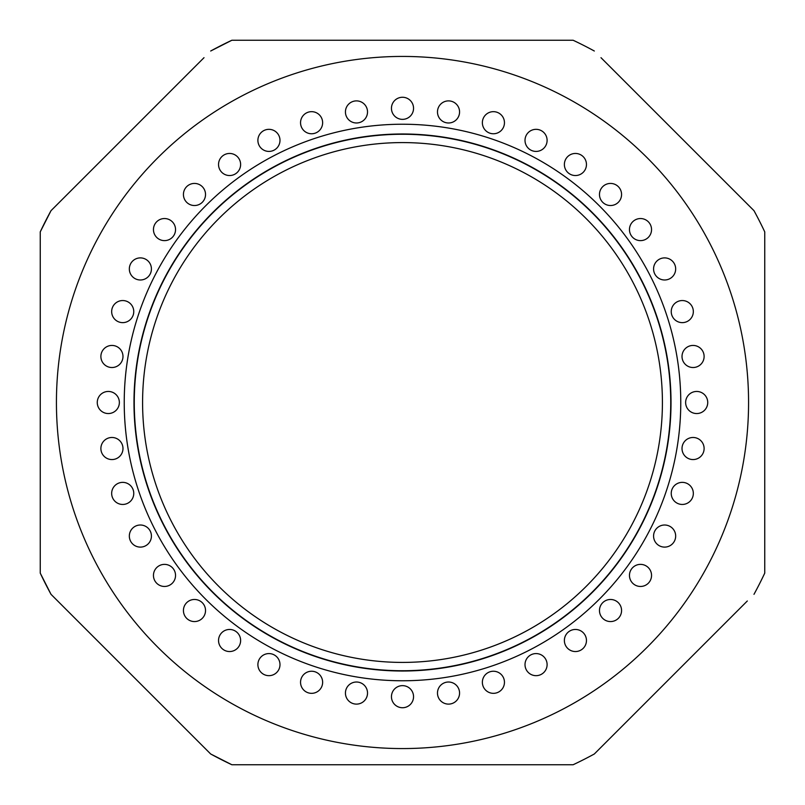 <?xml version="1.0" encoding="UTF-8"?>
<svg xmlns="http://www.w3.org/2000/svg" width="805" height="805" viewBox="0 0 805 805"><rect width="100%" height="100%" fill="white"/><g stroke="black" fill="none" stroke-linecap="round" stroke-linejoin="round"><path stroke-width="1.21" d="M621.51 726.804L610.019 738.296M713.612 170.298L702.121 158.816M183.49 78.196L194.981 66.704M668.412 679.903L646.184 702.121L668.412 679.903M136.588 125.097L158.816 102.879L136.588 125.097M646.184 102.879L668.412 125.097L646.184 102.879M621.51 78.196L610.019 66.704M91.388 634.702L102.879 646.184M158.816 702.121L136.588 679.903L158.816 702.121M183.49 726.804L194.981 738.296M40.25 391.451L40.25 413.549L40.25 391.451M764.75 413.549L764.75 391.451L764.75 413.549M713.612 634.702L702.121 646.184M91.388 170.298L102.879 158.816M108.313 391.451A11.049 11.049 0 0 0 97.264 402.5A11.049 11.049 0 0 0 108.313 413.549A11.049 11.049 0 0 0 119.361 402.5A11.049 11.049 0 0 0 108.313 391.451M111.935 345.436A11.049 11.049 0 0 0 100.887 356.484A11.049 11.049 0 0 0 111.935 367.523A11.049 11.049 0 0 0 122.984 356.484A11.049 11.049 0 0 0 111.935 345.436M122.712 300.547A11.049 11.049 0 0 0 111.664 311.595A11.049 11.049 0 0 0 122.712 322.634A11.049 11.049 0 0 0 133.761 311.595A11.049 11.049 0 0 0 122.712 300.547M140.382 257.892A11.049 11.049 0 0 0 129.333 268.94A11.049 11.049 0 0 0 140.382 279.989A11.049 11.049 0 0 0 151.421 268.94A11.049 11.049 0 0 0 140.382 257.892M164.502 218.537A11.049 11.049 0 0 0 153.453 229.586A11.049 11.049 0 0 0 164.502 240.625A11.049 11.049 0 0 0 175.54 229.586A11.049 11.049 0 0 0 164.502 218.537M194.478 183.429A11.049 11.049 0 0 0 183.429 194.478A11.049 11.049 0 0 0 194.478 205.527A11.049 11.049 0 0 0 205.527 194.478A11.049 11.049 0 0 0 194.478 183.429M229.586 153.453A11.049 11.049 0 0 0 218.537 164.502A11.049 11.049 0 0 0 229.586 175.54A11.049 11.049 0 0 0 240.625 164.502A11.049 11.049 0 0 0 229.586 153.453M268.94 129.333A11.049 11.049 0 0 0 257.892 140.382A11.049 11.049 0 0 0 268.94 151.421A11.049 11.049 0 0 0 279.989 140.382A11.049 11.049 0 0 0 268.94 129.333M311.595 111.664A11.049 11.049 0 0 0 300.547 122.712A11.049 11.049 0 0 0 311.595 133.761A11.049 11.049 0 0 0 322.634 122.712A11.049 11.049 0 0 0 311.595 111.664M356.484 100.887A11.049 11.049 0 0 0 345.436 111.935A11.049 11.049 0 0 0 356.484 122.984A11.049 11.049 0 0 0 367.523 111.935A11.049 11.049 0 0 0 356.484 100.887M402.5 97.264A11.049 11.049 0 0 0 391.451 108.313A11.049 11.049 0 0 0 402.5 119.361A11.049 11.049 0 0 0 413.549 108.313A11.049 11.049 0 0 0 402.5 97.264M448.516 100.887A11.049 11.049 0 0 0 437.477 111.935A11.049 11.049 0 0 0 448.516 122.984A11.049 11.049 0 0 0 459.564 111.935A11.049 11.049 0 0 0 448.516 100.887M493.405 111.664A11.049 11.049 0 0 0 482.366 122.712A11.049 11.049 0 0 0 493.405 133.761A11.049 11.049 0 0 0 504.453 122.712A11.049 11.049 0 0 0 493.405 111.664M536.06 129.333A11.049 11.049 0 0 0 525.011 140.382A11.049 11.049 0 0 0 536.06 151.421A11.049 11.049 0 0 0 547.108 140.382A11.049 11.049 0 0 0 536.06 129.333M575.414 153.453A11.049 11.049 0 0 0 564.375 164.502A11.049 11.049 0 0 0 575.414 175.54A11.049 11.049 0 0 0 586.463 164.502A11.049 11.049 0 0 0 575.414 153.453M610.522 183.429A11.049 11.049 0 0 0 599.473 194.478A11.049 11.049 0 0 0 610.522 205.527A11.049 11.049 0 0 0 621.571 194.478A11.049 11.049 0 0 0 610.522 183.429M640.498 218.537A11.049 11.049 0 0 0 629.46 229.586A11.049 11.049 0 0 0 640.498 240.625A11.049 11.049 0 0 0 651.547 229.586A11.049 11.049 0 0 0 640.498 218.537M664.618 257.892A11.049 11.049 0 0 0 653.58 268.94A11.049 11.049 0 0 0 664.618 279.989A11.049 11.049 0 0 0 675.667 268.94A11.049 11.049 0 0 0 664.618 257.892M682.288 300.547A11.049 11.049 0 0 0 671.239 311.595A11.049 11.049 0 0 0 682.288 322.634A11.049 11.049 0 0 0 693.336 311.595A11.049 11.049 0 0 0 682.288 300.547M693.065 345.436A11.049 11.049 0 0 0 682.016 356.484A11.049 11.049 0 0 0 693.065 367.523A11.049 11.049 0 0 0 704.113 356.484A11.049 11.049 0 0 0 693.065 345.436M696.687 391.451A11.049 11.049 0 0 0 685.639 402.5A11.049 11.049 0 0 0 696.687 413.549A11.049 11.049 0 0 0 707.736 402.5A11.049 11.049 0 0 0 696.687 391.451M693.065 437.477A11.049 11.049 0 0 0 682.016 448.516A11.049 11.049 0 0 0 693.065 459.564A11.049 11.049 0 0 0 704.113 448.516A11.049 11.049 0 0 0 693.065 437.477M682.288 482.366A11.049 11.049 0 0 0 671.239 493.405A11.049 11.049 0 0 0 682.288 504.453A11.049 11.049 0 0 0 693.336 493.405A11.049 11.049 0 0 0 682.288 482.366M664.618 525.011A11.049 11.049 0 0 0 653.58 536.06A11.049 11.049 0 0 0 664.618 547.108A11.049 11.049 0 0 0 675.667 536.06A11.049 11.049 0 0 0 664.618 525.011M640.498 564.375A11.049 11.049 0 0 0 629.46 575.414A11.049 11.049 0 0 0 640.498 586.463A11.049 11.049 0 0 0 651.547 575.414A11.049 11.049 0 0 0 640.498 564.375M610.522 599.473A11.049 11.049 0 0 0 599.473 610.522A11.049 11.049 0 0 0 610.522 621.571A11.049 11.049 0 0 0 621.571 610.522A11.049 11.049 0 0 0 610.522 599.473M575.414 629.46A11.049 11.049 0 0 0 564.375 640.498A11.049 11.049 0 0 0 575.414 651.547A11.049 11.049 0 0 0 586.463 640.498A11.049 11.049 0 0 0 575.414 629.46M536.06 653.58A11.049 11.049 0 0 0 525.011 664.618A11.049 11.049 0 0 0 536.06 675.667A11.049 11.049 0 0 0 547.108 664.618A11.049 11.049 0 0 0 536.06 653.58M493.405 671.239A11.049 11.049 0 0 0 482.366 682.288A11.049 11.049 0 0 0 493.405 693.336A11.049 11.049 0 0 0 504.453 682.288A11.049 11.049 0 0 0 493.405 671.239M448.516 682.016A11.049 11.049 0 0 0 437.477 693.065A11.049 11.049 0 0 0 448.516 704.113A11.049 11.049 0 0 0 459.564 693.065A11.049 11.049 0 0 0 448.516 682.016M402.5 685.639A11.049 11.049 0 0 0 391.451 696.687A11.049 11.049 0 0 0 402.5 707.736A11.049 11.049 0 0 0 413.549 696.687A11.049 11.049 0 0 0 402.5 685.639M356.484 682.016A11.049 11.049 0 0 0 345.436 693.065A11.049 11.049 0 0 0 356.484 704.113A11.049 11.049 0 0 0 367.523 693.065A11.049 11.049 0 0 0 356.484 682.016M311.595 671.239A11.049 11.049 0 0 0 300.547 682.288A11.049 11.049 0 0 0 311.595 693.336A11.049 11.049 0 0 0 322.634 682.288A11.049 11.049 0 0 0 311.595 671.239M268.94 653.58A11.049 11.049 0 0 0 257.892 664.618A11.049 11.049 0 0 0 268.94 675.667A11.049 11.049 0 0 0 279.989 664.618A11.049 11.049 0 0 0 268.94 653.58M229.586 629.46A11.049 11.049 0 0 0 218.537 640.498A11.049 11.049 0 0 0 229.586 651.547A11.049 11.049 0 0 0 240.625 640.498A11.049 11.049 0 0 0 229.586 629.46M194.478 599.473A11.049 11.049 0 0 0 183.429 610.522A11.049 11.049 0 0 0 194.478 621.571A11.049 11.049 0 0 0 205.527 610.522A11.049 11.049 0 0 0 194.478 599.473M164.502 564.375A11.049 11.049 0 0 0 153.453 575.414A11.049 11.049 0 0 0 164.502 586.463A11.049 11.049 0 0 0 175.54 575.414A11.049 11.049 0 0 0 164.502 564.375M140.382 525.011A11.049 11.049 0 0 0 129.333 536.06A11.049 11.049 0 0 0 140.382 547.108A11.049 11.049 0 0 0 151.421 536.06A11.049 11.049 0 0 0 140.382 525.011M122.712 482.366A11.049 11.049 0 0 0 111.664 493.405A11.049 11.049 0 0 0 122.712 504.453A11.049 11.049 0 0 0 133.761 493.405A11.049 11.049 0 0 0 122.712 482.366M111.935 437.477A11.049 11.049 0 0 0 100.887 448.516A11.049 11.049 0 0 0 111.935 459.564A11.049 11.049 0 0 0 122.984 448.516A11.049 11.049 0 0 0 111.935 437.477M671.018 402.5A268.518 268.518 0 0 0 402.5 133.982A268.518 268.518 0 0 0 133.982 402.5A268.518 268.518 0 0 0 402.5 671.018A268.518 268.518 0 0 0 671.018 402.5M670.736 402.5A268.236 268.236 0 0 0 402.5 134.264A268.236 268.236 0 0 0 134.264 402.5A268.236 268.236 0 0 0 402.5 670.736A268.236 268.236 0 0 0 670.736 402.5M680.768 402.5A278.268 278.268 0 0 0 402.5 124.232A278.268 278.268 0 0 0 124.232 402.5A278.268 278.268 0 0 0 402.5 680.768A278.268 278.268 0 0 0 680.768 402.5M402.5 142.586A259.914 259.914 0 0 0 142.586 402.5A259.914 259.914 0 0 0 402.5 662.414A259.914 259.914 0 0 0 662.414 402.5A259.914 259.914 0 0 0 402.5 142.586M747.322 600.983L594.332 753.983A400.427 400.427 0 0 1 573.13 764.75L231.87 764.75L210.669 753.983L51.017 594.332L40.25 573.13L40.25 231.87L51.017 210.669L204.017 57.678M56.431 402.5A346.07 346.07 0 0 1 402.5 56.431A346.07 346.07 0 0 1 748.57 402.5A346.07 346.07 0 0 1 402.5 748.57A346.07 346.07 0 0 1 56.431 402.5M600.983 57.678L753.983 210.669A400.427 400.427 0 0 1 764.75 231.87L764.75 573.13A400.427 400.427 0 0 1 753.983 594.332M57.678 204.017L51.017 210.669A400.427 400.427 0 0 0 40.25 231.87M231.87 40.25A400.427 400.427 0 0 0 210.669 51.017L231.87 40.25L573.13 40.25A400.427 400.427 0 0 1 594.332 51.017M753.983 210.669L747.322 204.017M40.25 573.13A400.427 400.427 0 0 0 51.017 594.332L57.678 600.983M204.017 747.322L210.669 753.983A400.427 400.427 0 0 0 231.87 764.75M594.332 753.983L600.983 747.322"/></g></svg>
